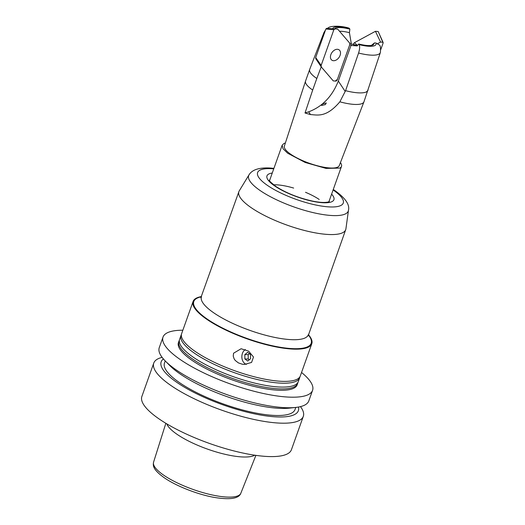 <?xml version="1.0" encoding="UTF-8"?>
<svg xmlns="http://www.w3.org/2000/svg" width="525" height="525" viewBox="0 0 525 525"><rect width="100%" height="100%" fill="white"/><g stroke="black" fill="none" stroke-linecap="round" stroke-linejoin="round"><path stroke-width="0.79" d="M285.37 143.003A31.5 8.557 19.6 0 0 283.841 143.555L282.155 145.248L283.047 148.778L287.647 153.208L305.196 162.468L326.045 168.407L339.806 168.079A31.5 8.557 19.6 0 0 341.499 166.379A31.5 8.557 19.6 0 0 340.423 162.612M325.52 29.938L323.991 32.478L309.704 69.372A30.995 8.42 19.6 0 0 309.684 69.431L305.57 80.994A30.995 8.42 19.6 0 0 305.55 81.053L284.379 146.042A29.137 7.914 19.6 0 0 305.812 161.949A29.137 7.914 19.6 0 0 337.726 167.101A29.137 7.914 19.6 0 0 339.275 165.585L363.943 101.843A30.995 8.42 19.6 0 0 363.963 101.791L380.356 52.546C380.776 48.175 380.467 45.668 379.437 45.032L376.064 43.03L374.483 42.906L373.255 44.874C370.571 46.029 365.722 45.734 358.713 43.988L359.126 44.612A23.12 6.28 19.6 0 0 374.824 45.557A23.12 6.28 19.6 0 0 376.064 43.03M305.55 81.053A30.995 8.42 19.6 0 0 312.697 90.037L316.811 78.481A30.995 8.42 19.6 0 1 309.684 69.431M312.697 90.037L305.018 113L310.459 114.568C317.737 114.988 326.189 117.849 339.865 101.817A30.995 8.42 19.6 0 0 362.303 103.458A30.995 8.42 19.6 0 0 363.943 101.843M339.865 101.817L345.568 90.681A30.995 8.42 19.6 0 0 366.417 91.895L368.084 90.228M305.018 113L308.654 111.832L310.459 114.568M308.654 111.832C322.304 106.719 332.194 96.456 338.323 81.053L351.192 44.914L349.742 44.737L337.417 79.341L335.291 81.053L333.263 80.896L336.026 81.112L337.089 80.253L349.781 44.612L349.643 43.043L337.673 29.111L334.904 28.895L333.841 29.748L321.156 65.389L321.293 66.957L333.263 80.896L321.208 66.852L316.811 78.481M325.388 104.58L321.615 105.446L322.527 103.957L326.274 102.959L325.388 104.58M315.932 58.951L321.208 66.852M354.342 45.714A3.15 0.853 19.6 0 0 353.023 44.303L351.691 44.205L351.297 43.608A3.15 0.853 19.6 0 0 349.781 43.267M353.023 44.303L357.427 45.629M359.126 44.612C359.953 46.39 359.776 49.199 358.582 53.032L345.568 90.681M351.192 44.914L351.586 45.504L357.203 45.918L358.713 43.988M327.292 28.363L328.519 27.641C329.858 26.27 339.111 25.154 348.908 28.074L349.453 28.508A23.12 6.28 19.6 0 0 333.756 27.562A23.12 6.28 19.6 0 0 332.542 28.731M351.297 43.608L349.427 32.688L349.867 29.137L349.453 28.508M349.427 32.688A19.071 5.184 19.6 0 0 339.524 31.264M334.491 28.862L335.324 28.252C338.015 27.09 342.858 27.385 349.867 29.137M371.339 45.478L374.483 42.906M297.859 382.528A62.993 17.115 -160.4 0 1 297.629 383.473A62.993 17.115 -160.4 0 1 256.535 385.521A62.993 17.115 -160.4 0 1 193.41 359.586A62.993 17.115 -160.4 0 1 178.94 341.211A62.993 17.115 -160.4 0 1 179.36 340.331M297.629 383.473L297.143 384.845A62.993 17.115 -160.4 0 1 256.049 386.892A62.993 17.115 -160.4 0 1 192.918 360.957A62.993 17.115 -160.4 0 1 178.448 342.582L178.94 341.211M295.726 407.433L289.406 408.128A72.817 19.786 -160.4 0 1 180.941 374.515A72.817 19.786 -160.4 0 1 169.732 365.512L165.27 360.977A79.373 21.564 19.6 0 0 177.489 370.794A79.373 21.564 19.6 0 0 283.5 407.584A79.373 21.564 19.6 0 0 295.726 407.433A79.373 21.564 19.6 0 0 308.812 400.897L312.572 390.337A79.373 21.564 19.6 0 0 301.547 372.488M182.851 330.218A79.373 21.564 19.6 0 0 163.019 337.083L159.259 347.648A79.373 21.564 19.6 0 0 165.27 360.977M163.4 358.949A72.817 19.786 19.6 0 0 177.89 383.086A72.817 19.786 19.6 0 0 256.567 414.284A72.817 19.786 19.6 0 0 298.463 407.046M300.464 406.619A79.373 21.564 -160.4 0 1 303.319 416.332A79.373 21.564 -160.4 0 1 278.001 423.019A79.373 21.564 -160.4 0 1 171.997 386.229A79.373 21.564 -160.4 0 1 153.766 363.077A79.373 21.564 -160.4 0 1 162.113 357.361M166.806 423.878A47.887 13.013 19.6 0 0 195.7 444.426A47.887 13.013 19.6 0 0 241.605 456.914A47.887 13.013 19.6 0 0 254.782 455.201M153.766 363.077L141.868 396.487A79.373 21.564 19.6 0 0 182.339 432.167A79.373 21.564 19.6 0 0 266.109 456.422A79.373 21.564 19.6 0 0 291.421 449.741L303.319 416.332M165.231 360.938L164.482 363.024A69.293 18.828 19.6 0 0 199.808 394.183A69.293 18.828 19.6 0 0 272.941 415.354A69.293 18.828 19.6 0 0 295.043 409.52L295.792 407.426M163.019 337.083A79.373 21.564 19.6 0 0 203.49 372.77A79.373 21.564 19.6 0 0 287.26 397.025A79.373 21.564 19.6 0 0 312.572 390.337M249.559 353.738L248.194 354.664L244.84 354.592L247.643 352.327L250.477 354.421L250.517 358.785L247.715 361.049L244.873 358.956L248.233 359.028L249.362 359.717M248.194 354.664L248.233 359.028M244.873 358.956L244.84 354.592M345.923 228.815A56.7 15.402 -160.4 0 1 345.712 229.668A56.7 15.402 -160.4 0 1 308.726 231.505A56.7 15.402 -160.4 0 1 251.915 208.162A56.7 15.402 -160.4 0 1 238.888 191.625A56.7 15.402 -160.4 0 1 239.269 190.838L249.014 174.838A52.874 14.365 -160.4 0 0 260.807 190.995A52.874 14.365 -160.4 0 0 315.131 213.065A52.874 14.365 -160.4 0 0 348.475 210.256L345.923 228.815M319.213 199.461A31.5 8.557 19.6 0 0 305.524 192.294M293.652 188.068A31.5 8.557 19.6 0 0 273.637 184.82M308.352 334.582A62.993 17.115 -160.4 0 1 311.784 343.724A62.993 17.115 -160.4 0 1 270.69 345.772A62.993 17.115 -160.4 0 1 207.565 319.83A62.993 17.115 -160.4 0 1 193.095 301.455A62.993 17.115 -160.4 0 1 201.528 296.546M193.095 301.455L181.624 333.67A62.993 17.115 19.6 0 0 196.094 352.045A62.993 17.115 19.6 0 0 259.219 377.98A62.993 17.115 19.6 0 0 300.313 375.933L311.784 343.724M251.573 362.434L253.496 357.033L248.666 351.179L241.126 348.738L233.566 353.213L233.238 356.081L234.143 358.89L235.252 360.458L238.396 362.9L242.307 364.219L244.538 364.435L251.573 362.434M299.893 376.812A62.993 17.115 -160.4 0 1 299.663 377.764A62.993 17.115 -160.4 0 1 258.569 379.811A62.993 17.115 -160.4 0 1 195.444 353.87A62.993 17.115 -160.4 0 1 180.974 335.495A62.993 17.115 -160.4 0 1 181.394 334.615M180.974 335.495L179.589 339.38A62.993 17.115 19.6 0 0 194.06 357.755A62.993 17.115 19.6 0 0 257.191 383.69A62.993 17.115 19.6 0 0 298.285 381.649L299.663 377.764M245.372 349.552A7.809 5.828 -88.8 0 0 242.425 353.391A7.809 5.828 -88.8 0 0 246.455 364.343M321.156 65.389L315.702 57.52L315.755 58.695L321.293 66.957L315.814 58.774M333.841 29.748L325.854 29.006L315.702 57.52M326.701 28.324L334.904 28.895L326.701 28.324L325.854 29.006M340.082 55.361A6.3 4.298 -55.1 0 1 331.866 60.172A6.3 4.298 -55.1 0 1 330.855 54.639A6.3 4.298 -55.1 0 1 339.071 49.836A6.3 4.298 -55.1 0 1 340.082 55.361M353.194 44.258L354.454 42.676L375.434 31.31L378.197 31.526L383.119 43.017L380.769 49.612M375.434 31.31L380.572 42.072L382.791 42.243L383.119 43.017M378.197 31.526L383.132 42.492M377.882 43.529L380.572 42.072M354.454 42.676L357.545 45.485M353.233 44.133L353.738 44.566M338.323 81.053L345.26 91.547M323.991 32.478A29.918 8.131 19.6 0 0 323.984 34.25M358.582 53.032A29.918 8.131 19.6 0 0 378.728 54.213A29.918 8.131 19.6 0 0 380.356 52.546M153.576 462.158C152.867 465.688 152.801 469.658 164.752 478.098C176.564 486.163 197.236 494.268 213.59 497.293C229.819 500.036 238.901 498.684 240.844 493.231A46.318 12.587 -160.4 0 1 226.111 497.017A46.318 12.587 -160.4 0 1 164.253 475.552A46.318 12.587 -160.4 0 1 153.576 462.158L165.847 423.301M333.099 189.978A45.458 12.351 -160.4 0 1 328.604 206.87A45.458 12.351 -160.4 0 1 268.052 185.811A45.458 12.351 -160.4 0 1 272.108 168.722A45.458 12.351 -160.4 0 1 273.748 168.847M329.254 200.773A31.749 8.623 -160.4 0 1 329.201 201.62M272.258 173.027A35.529 9.653 19.6 0 0 275.126 186.244A35.529 9.653 19.6 0 0 318.058 202.243A35.529 9.653 19.6 0 0 331.61 194.158M208.117 319.692A62.298 16.925 19.6 0 0 282.043 347.55A62.298 16.925 19.6 0 0 308.267 334.832A56.7 15.402 -160.4 0 1 271.287 336.663A56.7 15.402 -160.4 0 1 214.469 313.32A56.7 15.402 -160.4 0 1 201.449 296.783A62.298 16.925 19.6 0 0 208.117 319.692M269.41 180.324A31.749 8.623 -160.4 0 1 269.909 179.642M269.555 180.633L282.155 145.248M328.899 201.764L341.499 166.379M249.014 174.838C252.171 169.68 259.206 167.416 270.132 168.033L273.925 168.361M333.27 189.492L334.602 190.372C345.266 197.958 349.886 204.586 348.475 210.256M345.712 229.668L308.136 335.921M240.844 493.231L255.898 455.365M269.364 180.18C268.629 180.344 270.848 182.464 276.019 186.539C286.066 192.97 298.062 197.781 312.007 200.977C324.778 203.72 329.142 201.817 329.332 201.534M238.888 191.625L200.852 297.721"/></g></svg>
